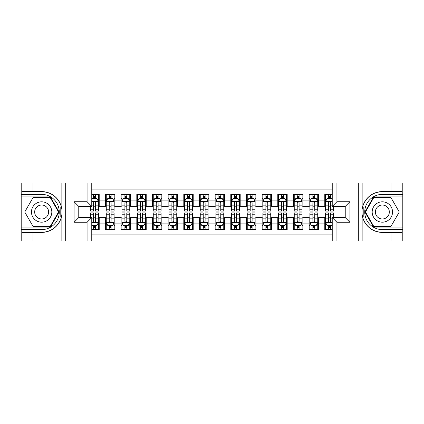 <?xml version="1.0" encoding="UTF-8"?>
<svg xmlns="http://www.w3.org/2000/svg" width="424" height="424" viewBox="0 0 424 424"><rect width="100%" height="100%" fill="white"/><g stroke="black" fill="none" stroke-linecap="round" stroke-linejoin="round"><path stroke-width="0.64" d="M91.77 240.98L332.231 240.98L332.231 217.56L345.231 217.56L345.231 206.44L332.231 206.44L332.231 183.02L91.77 183.02L91.77 206.44L78.769 206.44L78.769 217.56L91.77 217.56L91.77 240.98L33.03 240.98L33.03 232.405L41.642 232.405A20.405 20.405 0 0 0 61.125 218.058C62.323 214.025 62.323 209.986 61.125 205.942A20.405 20.405 0 0 0 41.642 191.595L33.03 191.595L33.03 183.02L21.2 183.02L21.2 227.116L50.371 227.116L59.1 212L50.371 196.884L21.2 196.884M332.231 194.377L324.789 194.377L324.789 200.096L318.525 200.096L318.525 206.361L324.789 206.361L324.789 200.096M318.525 200.096L318.525 194.377L309.123 194.377L309.123 200.096L302.858 200.096L302.858 206.361L309.123 206.361L309.123 200.096M302.858 200.096L302.858 194.377L293.456 194.377L293.456 200.096L287.191 200.096L287.191 206.361L293.456 206.361L293.456 200.096M287.191 200.096L287.191 194.377L277.794 194.377L277.794 200.096L271.53 200.096L271.53 206.361L277.794 206.361L277.794 200.096M271.53 200.096L271.53 194.377L262.127 194.377L262.127 200.096L255.863 200.096L255.863 206.361L262.127 206.361L262.127 200.096M255.863 200.096L255.863 194.377L246.461 194.377L246.461 200.096L240.196 200.096L240.196 206.361L246.461 206.361L246.461 200.096M240.196 200.096L240.196 194.377L230.799 194.377L230.799 200.096L224.535 200.096L224.535 206.361L230.799 206.361L230.799 200.096M224.535 200.096L224.535 194.377L215.132 194.377L215.132 200.096L208.868 200.096L208.868 206.361L215.132 206.361L215.132 200.096M208.868 200.096L208.868 194.377L199.466 194.377L199.466 200.096L193.201 200.096L193.201 206.361L199.466 206.361L199.466 200.096M193.201 200.096L193.201 194.377L183.804 194.377L183.804 200.096L177.539 200.096L177.539 206.361L183.804 206.361L183.804 200.096M177.539 200.096L177.539 194.377L168.137 194.377L168.137 200.096L161.873 200.096L161.873 206.361L168.137 206.361L168.137 200.096M161.873 200.096L161.873 194.377L152.47 194.377L152.47 200.096L146.206 200.096L146.206 206.361L152.47 206.361L152.47 200.096M146.206 200.096L146.206 194.377L136.809 194.377L136.809 200.096L130.544 200.096L130.544 206.361L136.809 206.361L136.809 200.096M130.544 200.096L130.544 194.377L121.142 194.377L121.142 200.096L114.878 200.096L114.878 206.361L121.142 206.361L121.142 200.096M114.878 200.096L114.878 194.377L105.475 194.377L105.475 206.361L99.211 206.361L99.211 194.377L91.77 194.377M91.77 229.623L99.211 229.623L99.211 217.639L105.475 217.639L105.475 229.623L114.878 229.623L114.878 217.639L121.142 217.639L121.142 223.904L114.878 223.904M121.142 223.904L121.142 229.623L130.544 229.623L130.544 217.639L136.809 217.639L136.809 223.904L130.544 223.904M136.809 223.904L136.809 229.623L146.206 229.623L146.206 217.639L152.47 217.639L152.47 223.904L146.206 223.904M152.47 223.904L152.47 229.623L161.873 229.623L161.873 217.639L168.137 217.639L168.137 223.904L161.873 223.904M168.137 223.904L168.137 229.623L177.539 229.623L177.539 217.639L183.804 217.639L183.804 223.904L177.539 223.904M183.804 223.904L183.804 229.623L193.201 229.623L193.201 217.639L199.466 217.639L199.466 223.904L193.201 223.904M199.466 223.904L199.466 229.623L208.868 229.623L208.868 217.639L215.132 217.639L215.132 223.904L208.868 223.904M215.132 223.904L215.132 229.623L224.535 229.623L224.535 217.639L230.799 217.639L230.799 223.904L224.535 223.904M230.799 223.904L230.799 229.623L240.196 229.623L240.196 217.639L246.461 217.639L246.461 223.904L240.196 223.904M246.461 223.904L246.461 229.623L255.863 229.623L255.863 217.639L262.127 217.639L262.127 223.904L255.863 223.904M262.127 223.904L262.127 229.623L271.53 229.623L271.53 217.639L277.794 217.639L277.794 223.904L271.53 223.904M277.794 223.904L277.794 229.623L287.191 229.623L287.191 217.639L293.456 217.639L293.456 223.904L287.191 223.904M293.456 223.904L293.456 229.623L302.858 229.623L302.858 217.639L309.123 217.639L309.123 223.904L302.858 223.904M309.123 223.904L309.123 229.623L318.525 229.623L318.525 217.639L324.789 217.639L324.789 223.904L318.525 223.904M332.231 189.131L91.77 189.131M91.77 234.869L332.231 234.869M324.789 223.904L324.789 229.623L332.231 229.623M78.848 206.44L78.848 217.56M345.152 217.56L345.152 206.44M93.572 198.294L95.453 198.294M98.426 198.294L99.211 198.294M93.572 206.202L95.453 206.202M98.426 206.202L99.211 206.202M93.572 217.798L95.453 217.798M98.426 217.798L99.211 217.798M93.572 225.706L95.453 225.706M98.426 225.706L99.211 225.706M105.475 206.202L106.26 206.202M109.238 206.202L111.12 206.202M114.093 206.202L114.878 206.202M105.475 198.294L106.26 198.294M109.238 198.294L111.12 198.294M114.093 198.294L114.878 198.294M105.475 217.798L106.26 217.798M109.238 217.798L111.12 217.798M114.093 217.798L114.878 217.798M105.475 225.706L106.26 225.706M109.238 225.706L111.12 225.706M114.093 225.706L114.878 225.706M121.142 217.798L121.927 217.798M124.905 217.798L126.781 217.798M129.76 217.798L130.544 217.798M121.142 225.706L121.927 225.706M124.905 225.706L126.781 225.706M129.76 225.706L130.544 225.706M121.142 198.294L121.927 198.294M124.905 198.294L126.781 198.294M129.76 198.294L130.544 198.294M121.142 206.202L121.927 206.202M124.905 206.202L126.781 206.202M129.76 206.202L130.544 206.202M136.809 217.798L137.593 217.798M140.567 217.798L142.448 217.798M145.421 217.798L146.206 217.798M136.809 225.706L137.593 225.706M140.567 225.706L142.448 225.706M145.421 225.706L146.206 225.706M136.809 198.294L137.593 198.294M140.567 198.294L142.448 198.294M145.421 198.294L146.206 198.294M136.809 206.202L137.593 206.202M140.567 206.202L142.448 206.202M145.421 206.202L146.206 206.202M152.47 217.798L153.255 217.798M156.233 217.798L158.115 217.798M161.088 217.798L161.873 217.798M152.47 225.706L153.255 225.706M156.233 225.706L158.115 225.706M161.088 225.706L161.873 225.706M152.47 198.294L153.255 198.294M156.233 198.294L158.115 198.294M161.088 198.294L161.873 198.294M152.47 206.202L153.255 206.202M156.233 206.202L158.115 206.202M161.088 206.202L161.873 206.202M168.137 217.798L168.922 217.798M171.895 217.798L173.776 217.798M176.755 217.798L177.539 217.798M168.137 225.706L168.922 225.706M171.895 225.706L173.776 225.706M176.755 225.706L177.539 225.706M168.137 198.294L168.922 198.294M171.895 198.294L173.776 198.294M176.755 198.294L177.539 198.294M168.137 206.202L168.922 206.202M171.895 206.202L173.776 206.202M176.755 206.202L177.539 206.202M183.804 217.798L184.588 217.798M187.562 217.798L189.443 217.798M192.417 217.798L193.201 217.798M183.804 225.706L184.588 225.706M187.562 225.706L189.443 225.706M192.417 225.706L193.201 225.706M183.804 198.294L184.588 198.294M187.562 198.294L189.443 198.294M192.417 198.294L193.201 198.294M183.804 206.202L184.588 206.202M187.562 206.202L189.443 206.202M192.417 206.202L193.201 206.202M199.466 217.798L200.25 217.798M203.228 217.798L205.11 217.798M208.083 217.798L208.868 217.798M199.466 225.706L200.25 225.706M203.228 225.706L205.11 225.706M208.083 225.706L208.868 225.706M199.466 198.294L200.25 198.294M203.228 198.294L205.11 198.294M208.083 198.294L208.868 198.294M199.466 206.202L200.25 206.202M203.228 206.202L205.11 206.202M208.083 206.202L208.868 206.202M215.132 217.798L215.917 217.798M218.89 217.798L220.772 217.798M223.75 217.798L224.535 217.798M215.132 225.706L215.917 225.706M218.89 225.706L220.772 225.706M223.75 225.706L224.535 225.706M215.132 198.294L215.917 198.294M218.89 198.294L220.772 198.294M223.75 198.294L224.535 198.294M215.132 206.202L215.917 206.202M218.89 206.202L220.772 206.202M223.75 206.202L224.535 206.202M230.799 217.798L231.584 217.798M234.557 217.798L236.438 217.798M239.412 217.798L240.196 217.798M230.799 225.706L231.584 225.706M234.557 225.706L236.438 225.706M239.412 225.706L240.196 225.706M230.799 198.294L231.584 198.294M234.557 198.294L236.438 198.294M239.412 198.294L240.196 198.294M230.799 206.202L231.584 206.202M234.557 206.202L236.438 206.202M239.412 206.202L240.196 206.202M246.461 217.798L247.245 217.798M250.224 217.798L252.105 217.798M255.078 217.798L255.863 217.798M246.461 225.706L247.245 225.706M250.224 225.706L252.105 225.706M255.078 225.706L255.863 225.706M246.461 198.294L247.245 198.294M250.224 198.294L252.105 198.294M255.078 198.294L255.863 198.294M246.461 206.202L247.245 206.202M250.224 206.202L252.105 206.202M255.078 206.202L255.863 206.202M262.127 217.798L262.912 217.798M265.885 217.798L267.767 217.798M270.745 217.798L271.53 217.798M262.127 225.706L262.912 225.706M265.885 225.706L267.767 225.706M270.745 225.706L271.53 225.706M262.127 198.294L262.912 198.294M265.885 198.294L267.767 198.294M270.745 198.294L271.53 198.294M262.127 206.202L262.912 206.202M265.885 206.202L267.767 206.202M270.745 206.202L271.53 206.202M277.794 217.798L278.579 217.798M281.552 217.798L283.433 217.798M286.407 217.798L287.191 217.798M277.794 225.706L278.579 225.706M281.552 225.706L283.433 225.706M286.407 225.706L287.191 225.706M277.794 198.294L278.579 198.294M281.552 198.294L283.433 198.294M286.407 198.294L287.191 198.294M277.794 206.202L278.579 206.202M281.552 206.202L283.433 206.202M286.407 206.202L287.191 206.202M293.456 217.798L294.24 217.798M297.219 217.798L299.095 217.798M302.074 217.798L302.858 217.798M293.456 225.706L294.24 225.706M297.219 225.706L299.095 225.706M302.074 225.706L302.858 225.706M293.456 198.294L294.24 198.294M297.219 198.294L299.095 198.294M302.074 198.294L302.858 198.294M293.456 206.202L294.24 206.202M297.219 206.202L299.095 206.202M302.074 206.202L302.858 206.202M309.123 217.798L309.907 217.798M312.88 217.798L314.762 217.798M317.74 217.798L318.525 217.798M309.123 225.706L309.907 225.706M312.88 225.706L314.762 225.706M317.74 225.706L318.525 225.706M309.123 198.294L309.907 198.294M312.88 198.294L314.762 198.294M317.74 198.294L318.525 198.294M309.123 206.202L309.907 206.202M312.88 206.202L314.762 206.202M317.74 206.202L318.525 206.202M324.789 217.798L325.574 217.798M328.547 217.798L330.429 217.798M324.789 225.706L325.574 225.706M328.547 225.706L330.429 225.706M324.789 198.294L325.574 198.294M328.547 198.294L330.429 198.294M324.789 206.202L325.574 206.202M328.547 206.202L330.429 206.202M95.453 196.413L93.572 196.413M90.598 209.785L90.598 211.062L93.572 211.062L93.572 209.785L90.598 209.785L90.598 206.44M97.292 199.232L98.426 199.232L98.426 211.062L95.453 211.062L95.453 202.677C94.828 201.474 94.202 201.474 93.572 202.677L93.572 209.785M98.426 199.232L98.426 194.377M98.426 201.506L96.863 198.374L92.162 198.374L91.77 199.153M93.572 198.374L93.572 194.377M95.453 194.377L95.453 198.374M93.572 227.587L95.453 227.587M91.77 224.847L92.162 225.626L96.863 225.626L98.426 222.494L98.426 212.938L95.453 212.938L95.453 214.215L98.426 214.215M98.426 222.494L98.426 229.623M90.598 217.56L90.598 212.938L93.572 212.938L93.572 221.323C94.197 222.526 94.822 222.526 95.453 221.323L95.453 214.215M95.453 225.626L95.453 229.623M93.572 229.623L93.572 225.626M46.735 203.181A10.181 10.181 0 0 0 32.823 206.907A10.181 10.181 0 0 0 36.554 220.819A10.181 10.181 0 0 0 50.461 217.093A10.181 10.181 0 0 0 46.735 203.181M45.13 205.963A6.97 6.97 0 0 0 35.605 208.513A6.97 6.97 0 0 0 38.16 218.037A6.97 6.97 0 0 0 47.679 215.487A6.97 6.97 0 0 0 45.13 205.963M50.101 226.649L33.189 226.649L24.73 212L33.189 197.351L50.101 197.351L58.554 212L50.101 226.649M387.446 203.181A10.181 10.181 0 0 0 373.539 206.907A10.181 10.181 0 0 0 377.265 220.819A10.181 10.181 0 0 0 391.177 217.093A10.181 10.181 0 0 0 387.446 203.181M385.84 205.963A6.97 6.97 0 0 0 376.321 208.513A6.97 6.97 0 0 0 378.871 218.037A6.97 6.97 0 0 0 388.395 215.487A6.97 6.97 0 0 0 385.84 205.963M390.811 226.649L373.899 226.649L365.446 212L373.899 197.351L390.811 197.351L399.27 212L390.811 226.649M60.791 216.701L61.496 216.701A20.405 20.405 0 0 0 61.501 207.304L60.796 207.304L60.791 216.823L61.469 216.823M33.03 183.02L61.125 183.02L61.125 205.942C57.728 196.959 51.23 192.178 41.642 191.595M41.642 232.405C51.23 231.822 57.728 227.041 61.125 218.058L61.125 240.98M87.074 240.98L87.074 222.261L74.068 222.261L74.068 201.739L87.074 201.739L87.074 183.02L65.688 183.02L65.688 240.98M33.03 240.98L21.2 240.98L21.2 227.116M21.2 229.623L41.642 229.623A17.623 17.623 0 0 0 59.265 212A17.623 17.623 0 0 0 41.642 194.377L21.2 194.377M61.125 183.02L65.688 183.02M87.074 183.02L91.77 183.02M33.03 232.405L22.064 232.405L22.064 240.98M33.03 191.595L22.064 191.595L22.064 183.02M87.074 222.261L91.77 217.56M74.068 222.261L78.769 217.56M74.068 201.739L78.769 206.44M87.074 201.739L91.77 206.44M60.796 207.304L61.469 207.182M61.973 213.749L62.037 211.279M61.835 209.053L61.724 208.391M363.209 207.299L362.504 207.299A20.405 20.405 0 0 0 362.499 216.696L363.204 216.696L363.209 207.177L362.531 207.177A20.405 20.405 0 0 1 382.358 191.595C372.77 192.178 366.272 196.959 362.875 205.942C361.677 209.975 361.677 214.014 362.875 218.058C366.272 227.041 372.77 231.822 382.358 232.405L390.97 232.405L390.97 240.98L402.8 240.98L402.8 196.884L373.629 196.884L364.9 212L373.629 227.116L402.8 227.116M363.204 216.696L362.531 216.818A20.405 20.405 0 0 0 382.358 232.405M332.231 183.02L390.97 183.02L390.97 191.595L382.358 191.595M336.926 183.02L336.926 201.739L349.933 201.739L349.933 222.261L336.926 222.261L336.926 240.98L358.312 240.98L358.312 183.02M362.875 218.058L362.875 240.98L390.97 240.98M390.97 183.02L402.8 183.02L402.8 196.884M402.8 194.377L382.358 194.377A17.623 17.623 0 0 0 364.735 212A17.623 17.623 0 0 0 382.358 229.623L402.8 229.623M362.875 240.98L358.312 240.98M336.926 240.98L332.231 240.98M390.97 191.595L401.936 191.595L401.936 183.02M390.97 232.405L401.936 232.405L401.936 240.98M336.926 201.739L332.231 206.44M349.933 201.739L345.231 206.44M349.933 222.261L345.231 217.56M336.926 222.261L332.231 217.56M362.027 210.251L361.964 212.721M362.165 214.947L362.276 215.609M111.12 196.413L109.238 196.413M114.093 209.785L111.12 209.785L111.12 211.062L114.093 211.062L114.093 201.506L112.53 198.374L107.829 198.374L106.26 201.506L106.26 211.062L109.238 211.062L109.238 209.785L106.26 209.785M106.26 201.506L106.26 194.377M114.093 201.506L114.093 194.377M109.238 198.374L109.238 194.377M111.12 194.377L111.12 198.374M111.12 209.785L111.12 202.677C110.489 201.474 109.864 201.474 109.238 202.677L109.238 209.785M126.781 196.413L124.905 196.413M129.76 209.785L126.781 209.785L126.781 211.062L129.76 211.062L129.76 201.506L128.191 198.374L123.49 198.374L121.927 201.506L121.927 211.062L124.905 211.062L124.905 209.785L121.927 209.785M121.927 201.506L121.927 194.377M129.76 201.506L129.76 194.377M124.905 198.374L124.905 194.377M126.781 194.377L126.781 198.374M126.781 209.785L126.781 202.677C126.156 201.474 125.531 201.474 124.905 202.677L124.905 209.785M142.448 196.413L140.567 196.413M145.421 209.785L142.448 209.785L142.448 211.062L145.421 211.062L145.421 201.506L143.858 198.374L139.157 198.374L137.593 201.506L137.593 211.062L140.567 211.062L140.567 209.785L137.593 209.785M137.593 201.506L137.593 194.377M145.421 201.506L145.421 194.377M140.567 198.374L140.567 194.377M142.448 194.377L142.448 198.374M142.448 209.785L142.448 202.677C141.823 201.474 141.197 201.474 140.567 202.677L140.567 209.785M158.115 196.413L156.233 196.413M161.088 209.785L158.115 209.785L158.115 211.062L161.088 211.062L161.088 201.506L159.525 198.374L154.824 198.374L153.255 201.506L153.255 211.062L156.233 211.062L156.233 209.785L153.255 209.785M153.255 201.506L153.255 194.377M161.088 201.506L161.088 194.377M156.233 198.374L156.233 194.377M158.115 194.377L158.115 198.374M158.115 209.785L158.115 202.677C157.484 201.474 156.859 201.474 156.233 202.677L156.233 209.785M109.238 227.587L111.12 227.587M106.26 214.215L109.238 214.215L109.238 212.938L106.26 212.938L106.26 222.494L107.829 225.626L112.53 225.626L114.093 222.494L114.093 212.938L111.12 212.938L111.12 214.215L114.093 214.215M114.093 222.494L114.093 229.623M106.26 222.494L106.26 229.623M111.12 225.626L111.12 229.623M109.238 229.623L109.238 225.626M109.238 214.215L109.238 221.323C109.864 222.526 110.489 222.526 111.12 221.323L111.12 214.215M124.905 227.587L126.781 227.587M121.927 214.215L124.905 214.215L124.905 212.938L121.927 212.938L121.927 222.494L123.49 225.626L128.191 225.626L129.76 222.494L129.76 212.938L126.781 212.938L126.781 214.215L129.76 214.215M129.76 222.494L129.76 229.623M121.927 222.494L121.927 229.623M126.781 225.626L126.781 229.623M124.905 229.623L124.905 225.626M124.905 214.215L124.905 221.323C125.531 222.526 126.156 222.526 126.781 221.323L126.781 214.215M140.567 227.587L142.448 227.587M137.593 214.215L140.567 214.215L140.567 212.938L137.593 212.938L137.593 222.494L139.157 225.626L143.858 225.626L145.421 222.494L145.421 212.938L142.448 212.938L142.448 214.215L145.421 214.215M145.421 222.494L145.421 229.623M137.593 222.494L137.593 229.623M142.448 225.626L142.448 229.623M140.567 229.623L140.567 225.626M140.567 214.215L140.567 221.323C141.192 222.526 141.817 222.526 142.448 221.323L142.448 214.215M156.233 227.587L158.115 227.587M153.255 214.215L156.233 214.215L156.233 212.938L153.255 212.938L153.255 222.494L154.824 225.626L159.525 225.626L161.088 222.494L161.088 212.938L158.115 212.938L158.115 214.215L161.088 214.215M161.088 222.494L161.088 229.623M153.255 222.494L153.255 229.623M158.115 225.626L158.115 229.623M156.233 229.623L156.233 225.626M156.233 214.215L156.233 221.323C156.859 222.526 157.484 222.526 158.115 221.323L158.115 214.215M173.776 196.413L171.895 196.413M176.755 209.785L173.776 209.785L173.776 211.062L176.755 211.062L176.755 201.506L175.186 198.374L170.485 198.374L168.922 201.506L168.922 211.062L171.895 211.062L171.895 209.785L168.922 209.785M168.922 201.506L168.922 194.377M176.755 201.506L176.755 194.377M171.895 198.374L171.895 194.377M173.776 194.377L173.776 198.374M173.776 209.785L173.776 202.677C173.151 201.474 172.526 201.474 171.895 202.677L171.895 209.785M171.895 227.587L173.776 227.587M168.922 214.215L171.895 214.215L171.895 212.938L168.922 212.938L168.922 222.494L170.485 225.626L175.186 225.626L176.755 222.494L176.755 212.938L173.776 212.938L173.776 214.215L176.755 214.215M176.755 222.494L176.755 229.623M168.922 222.494L168.922 229.623M173.776 225.626L173.776 229.623M171.895 229.623L171.895 225.626M171.895 214.215L171.895 221.323C172.526 222.526 173.151 222.526 173.776 221.323L173.776 214.215M189.443 196.413L187.562 196.413M192.417 209.785L189.443 209.785L189.443 211.062L192.417 211.062L192.417 201.506L190.853 198.374L186.152 198.374L184.588 201.506L184.588 211.062L187.562 211.062L187.562 209.785L184.588 209.785M184.588 201.506L184.588 194.377M192.417 201.506L192.417 194.377M187.562 198.374L187.562 194.377M189.443 194.377L189.443 198.374M189.443 209.785L189.443 202.677C188.818 201.474 188.192 201.474 187.562 202.677L187.562 209.785M187.562 227.587L189.443 227.587M184.588 214.215L187.562 214.215L187.562 212.938L184.588 212.938L184.588 222.494L186.152 225.626L190.853 225.626L192.417 222.494L192.417 212.938L189.443 212.938L189.443 214.215L192.417 214.215M192.417 222.494L192.417 229.623M184.588 222.494L184.588 229.623M189.443 225.626L189.443 229.623M187.562 229.623L187.562 225.626M187.562 214.215L187.562 221.323C188.187 222.526 188.812 222.526 189.443 221.323L189.443 214.215M205.11 196.413L203.228 196.413M208.083 209.785L205.11 209.785L205.11 211.062L208.083 211.062L208.083 201.506L206.52 198.374L201.819 198.374L200.25 201.506L200.25 211.062L203.228 211.062L203.228 209.785L200.25 209.785M200.25 201.506L200.25 194.377M208.083 201.506L208.083 194.377M203.228 198.374L203.228 194.377M205.11 194.377L205.11 198.374M205.11 209.785L205.11 202.677C204.479 201.474 203.854 201.474 203.228 202.677L203.228 209.785M203.228 227.587L205.11 227.587M200.25 214.215L203.228 214.215L203.228 212.938L200.25 212.938L200.25 222.494L201.819 225.626L206.52 225.626L208.083 222.494L208.083 212.938L205.11 212.938L205.11 214.215L208.083 214.215M208.083 222.494L208.083 229.623M200.25 222.494L200.25 229.623M205.11 225.626L205.11 229.623M203.228 229.623L203.228 225.626M203.228 214.215L203.228 221.323C203.854 222.526 204.479 222.526 205.11 221.323L205.11 214.215M220.772 196.413L218.89 196.413M223.75 209.785L220.772 209.785L220.772 211.062L223.75 211.062L223.75 201.506L222.181 198.374L217.48 198.374L215.917 201.506L215.917 211.062L218.89 211.062L218.89 209.785L215.917 209.785M215.917 201.506L215.917 194.377M223.75 201.506L223.75 194.377M218.89 198.374L218.89 194.377M220.772 194.377L220.772 198.374M220.772 209.785L220.772 202.677C220.146 201.474 219.521 201.474 218.89 202.677L218.89 209.785M218.89 227.587L220.772 227.587M215.917 214.215L218.89 214.215L218.89 212.938L215.917 212.938L215.917 222.494L217.48 225.626L222.181 225.626L223.75 222.494L223.75 212.938L220.772 212.938L220.772 214.215L223.75 214.215M223.75 222.494L223.75 229.623M215.917 222.494L215.917 229.623M220.772 225.626L220.772 229.623M218.89 229.623L218.89 225.626M218.89 214.215L218.89 221.323C219.521 222.526 220.146 222.526 220.772 221.323L220.772 214.215M236.438 196.413L234.557 196.413M239.412 209.785L236.438 209.785L236.438 211.062L239.412 211.062L239.412 201.506L237.848 198.374L233.147 198.374L231.584 201.506L231.584 211.062L234.557 211.062L234.557 209.785L231.584 209.785M231.584 201.506L231.584 194.377M239.412 201.506L239.412 194.377M234.557 198.374L234.557 194.377M236.438 194.377L236.438 198.374M236.438 209.785L236.438 202.677C235.813 201.474 235.188 201.474 234.557 202.677L234.557 209.785M234.557 227.587L236.438 227.587M231.584 214.215L234.557 214.215L234.557 212.938L231.584 212.938L231.584 222.494L233.147 225.626L237.848 225.626L239.412 222.494L239.412 212.938L236.438 212.938L236.438 214.215L239.412 214.215M239.412 222.494L239.412 229.623M231.584 222.494L231.584 229.623M236.438 225.626L236.438 229.623M234.557 229.623L234.557 225.626M234.557 214.215L234.557 221.323C235.182 222.526 235.808 222.526 236.438 221.323L236.438 214.215M252.105 196.413L250.224 196.413M255.078 209.785L252.105 209.785L252.105 211.062L255.078 211.062L255.078 201.506L253.515 198.374L248.814 198.374L247.245 201.506L247.245 211.062L250.224 211.062L250.224 209.785L247.245 209.785M247.245 201.506L247.245 194.377M255.078 201.506L255.078 194.377M250.224 198.374L250.224 194.377M252.105 194.377L252.105 198.374M252.105 209.785L252.105 202.677C251.474 201.474 250.849 201.474 250.224 202.677L250.224 209.785M250.224 227.587L252.105 227.587M247.245 214.215L250.224 214.215L250.224 212.938L247.245 212.938L247.245 222.494L248.814 225.626L253.515 225.626L255.078 222.494L255.078 212.938L252.105 212.938L252.105 214.215L255.078 214.215M255.078 222.494L255.078 229.623M247.245 222.494L247.245 229.623M252.105 225.626L252.105 229.623M250.224 229.623L250.224 225.626M250.224 214.215L250.224 221.323C250.849 222.526 251.474 222.526 252.105 221.323L252.105 214.215M267.767 196.413L265.885 196.413M270.745 209.785L267.767 209.785L267.767 211.062L270.745 211.062L270.745 201.506L269.176 198.374L264.475 198.374L262.912 201.506L262.912 211.062L265.885 211.062L265.885 209.785L262.912 209.785M262.912 201.506L262.912 194.377M270.745 201.506L270.745 194.377M265.885 198.374L265.885 194.377M267.767 194.377L267.767 198.374M267.767 209.785L267.767 202.677C267.141 201.474 266.516 201.474 265.885 202.677L265.885 209.785M265.885 227.587L267.767 227.587M262.912 214.215L265.885 214.215L265.885 212.938L262.912 212.938L262.912 222.494L264.475 225.626L269.176 225.626L270.745 222.494L270.745 212.938L267.767 212.938L267.767 214.215L270.745 214.215M270.745 222.494L270.745 229.623M262.912 222.494L262.912 229.623M267.767 225.626L267.767 229.623M265.885 229.623L265.885 225.626M265.885 214.215L265.885 221.323C266.516 222.526 267.141 222.526 267.767 221.323L267.767 214.215M283.433 196.413L281.552 196.413M286.407 209.785L283.433 209.785L283.433 211.062L286.407 211.062L286.407 201.506L284.843 198.374L280.142 198.374L278.579 201.506L278.579 211.062L281.552 211.062L281.552 209.785L278.579 209.785M278.579 201.506L278.579 194.377M286.407 201.506L286.407 194.377M281.552 198.374L281.552 194.377M283.433 194.377L283.433 198.374M283.433 209.785L283.433 202.677C282.808 201.474 282.183 201.474 281.552 202.677L281.552 209.785M281.552 227.587L283.433 227.587M278.579 214.215L281.552 214.215L281.552 212.938L278.579 212.938L278.579 222.494L280.142 225.626L284.843 225.626L286.407 222.494L286.407 212.938L283.433 212.938L283.433 214.215L286.407 214.215M286.407 222.494L286.407 229.623M278.579 222.494L278.579 229.623M283.433 225.626L283.433 229.623M281.552 229.623L281.552 225.626M281.552 214.215L281.552 221.323C282.177 222.526 282.803 222.526 283.433 221.323L283.433 214.215M299.095 196.413L297.219 196.413M302.074 209.785L299.095 209.785L299.095 211.062L302.074 211.062L302.074 201.506L300.51 198.374L295.809 198.374L294.24 201.506L294.24 211.062L297.219 211.062L297.219 209.785L294.24 209.785M294.24 201.506L294.24 194.377M302.074 201.506L302.074 194.377M297.219 198.374L297.219 194.377M299.095 194.377L299.095 198.374M299.095 209.785L299.095 202.677C298.469 201.474 297.844 201.474 297.219 202.677L297.219 209.785M297.219 227.587L299.095 227.587M294.24 214.215L297.219 214.215L297.219 212.938L294.24 212.938L294.24 222.494L295.809 225.626L300.51 225.626L302.074 222.494L302.074 212.938L299.095 212.938L299.095 214.215L302.074 214.215M302.074 222.494L302.074 229.623M294.24 222.494L294.24 229.623M299.095 225.626L299.095 229.623M297.219 229.623L297.219 225.626M297.219 214.215L297.219 221.323C297.844 222.526 298.469 222.526 299.095 221.323L299.095 214.215M314.762 196.413L312.88 196.413M317.74 209.785L314.762 209.785L314.762 211.062L317.74 211.062L317.74 201.506L316.171 198.374L311.47 198.374L309.907 201.506L309.907 211.062L312.88 211.062L312.88 209.785L309.907 209.785M309.907 201.506L309.907 194.377M317.74 201.506L317.74 194.377M312.88 198.374L312.88 194.377M314.762 194.377L314.762 198.374M314.762 209.785L314.762 202.677C314.136 201.474 313.511 201.474 312.88 202.677L312.88 209.785M312.88 227.587L314.762 227.587M309.907 214.215L312.88 214.215L312.88 212.938L309.907 212.938L309.907 222.494L311.47 225.626L316.171 225.626L317.74 222.494L317.74 212.938L314.762 212.938L314.762 214.215L317.74 214.215M317.74 222.494L317.74 229.623M309.907 222.494L309.907 229.623M314.762 225.626L314.762 229.623M312.88 229.623L312.88 225.626M312.88 214.215L312.88 221.323C313.511 222.526 314.136 222.526 314.762 221.323L314.762 214.215M330.429 196.413L328.547 196.413M332.231 199.153L331.838 198.374L327.137 198.374L325.574 201.506L325.574 211.062L328.547 211.062L328.547 209.785L325.574 209.785M325.574 201.506L325.574 194.377M333.402 206.44L333.402 211.062L330.429 211.062L330.429 202.677C329.803 201.474 329.178 201.474 328.547 202.677L328.547 209.785M328.547 198.374L328.547 194.377M330.429 194.377L330.429 198.374M328.547 227.587L330.429 227.587M333.402 214.215L333.402 212.938L330.429 212.938L330.429 214.215L333.402 214.215L333.402 217.56M326.708 224.768L325.574 224.768L325.574 212.938L328.547 212.938L328.547 221.323C329.172 222.526 329.798 222.526 330.429 221.323L330.429 214.215M325.574 224.768L325.574 229.623M325.574 222.494L327.137 225.626L331.838 225.626L332.231 224.847M330.429 225.626L330.429 229.623M328.547 229.623L328.547 225.626M105.475 223.904L99.211 223.904M105.475 200.096L99.211 200.096M98.389 201.427L91.77 201.427M98.426 209.785L95.453 209.785M93.572 205.137L91.77 205.137M98.426 205.137L95.453 205.137M95.453 197.409L93.572 197.409M91.77 222.573L98.389 222.573M98.426 224.768L97.292 224.768M90.598 214.215L93.572 214.215M95.453 218.864L98.426 218.864M91.77 218.864L93.572 218.864M93.572 226.591L95.453 226.591M362.875 183.02L362.875 205.942M114.056 201.427L106.302 201.427M106.26 199.232L107.399 199.232M112.959 199.232L114.093 199.232M109.238 205.137L106.26 205.137M114.093 205.137L111.12 205.137M111.12 197.409L109.238 197.409M129.718 201.427L121.964 201.427M121.927 199.232L123.061 199.232M128.626 199.232L129.76 199.232M124.905 205.137L121.927 205.137M129.76 205.137L126.781 205.137M126.781 197.409L124.905 197.409M145.384 201.427L137.63 201.427M137.593 199.232L138.728 199.232M144.287 199.232L145.421 199.232M140.567 205.137L137.593 205.137M145.421 205.137L142.448 205.137M142.448 197.409L140.567 197.409M161.051 201.427L153.297 201.427M153.255 199.232L154.394 199.232M159.954 199.232L161.088 199.232M156.233 205.137L153.255 205.137M161.088 205.137L158.115 205.137M158.115 197.409L156.233 197.409M106.302 222.573L114.056 222.573M114.093 224.768L112.959 224.768M107.399 224.768L106.26 224.768M111.12 218.864L114.093 218.864M106.26 218.864L109.238 218.864M109.238 226.591L111.12 226.591M121.964 222.573L129.718 222.573M129.76 224.768L128.626 224.768M123.061 224.768L121.927 224.768M126.781 218.864L129.76 218.864M121.927 218.864L124.905 218.864M124.905 226.591L126.781 226.591M137.63 222.573L145.384 222.573M145.421 224.768L144.287 224.768M138.728 224.768L137.593 224.768M142.448 218.864L145.421 218.864M137.593 218.864L140.567 218.864M140.567 226.591L142.448 226.591M153.297 222.573L161.051 222.573M161.088 224.768L159.954 224.768M154.394 224.768L153.255 224.768M158.115 218.864L161.088 218.864M153.255 218.864L156.233 218.864M156.233 226.591L158.115 226.591M176.713 201.427L168.959 201.427M168.922 199.232L170.056 199.232M175.621 199.232L176.755 199.232M171.895 205.137L168.922 205.137M176.755 205.137L173.776 205.137M173.776 197.409L171.895 197.409M168.959 222.573L176.713 222.573M176.755 224.768L175.621 224.768M170.056 224.768L168.922 224.768M173.776 218.864L176.755 218.864M168.922 218.864L171.895 218.864M171.895 226.591L173.776 226.591M192.379 201.427L184.626 201.427M184.588 199.232L185.723 199.232M191.282 199.232L192.417 199.232M187.562 205.137L184.588 205.137M192.417 205.137L189.443 205.137M189.443 197.409L187.562 197.409M184.626 222.573L192.379 222.573M192.417 224.768L191.282 224.768M185.723 224.768L184.588 224.768M189.443 218.864L192.417 218.864M184.588 218.864L187.562 218.864M187.562 226.591L189.443 226.591M208.046 201.427L200.292 201.427M200.25 199.232L201.384 199.232M206.949 199.232L208.083 199.232M203.228 205.137L200.25 205.137M208.083 205.137L205.11 205.137M205.11 197.409L203.228 197.409M200.292 222.573L208.046 222.573M208.083 224.768L206.949 224.768M201.384 224.768L200.25 224.768M205.11 218.864L208.083 218.864M200.25 218.864L203.228 218.864M203.228 226.591L205.11 226.591M223.708 201.427L215.954 201.427M215.917 199.232L217.051 199.232M222.616 199.232L223.75 199.232M218.89 205.137L215.917 205.137M223.75 205.137L220.772 205.137M220.772 197.409L218.89 197.409M215.954 222.573L223.708 222.573M223.75 224.768L222.616 224.768M217.051 224.768L215.917 224.768M220.772 218.864L223.75 218.864M215.917 218.864L218.89 218.864M218.89 226.591L220.772 226.591M239.375 201.427L231.621 201.427M231.584 199.232L232.718 199.232M238.277 199.232L239.412 199.232M234.557 205.137L231.584 205.137M239.412 205.137L236.438 205.137M236.438 197.409L234.557 197.409M231.621 222.573L239.375 222.573M239.412 224.768L238.277 224.768M232.718 224.768L231.584 224.768M236.438 218.864L239.412 218.864M231.584 218.864L234.557 218.864M234.557 226.591L236.438 226.591M255.041 201.427L247.287 201.427M247.245 199.232L248.379 199.232M253.944 199.232L255.078 199.232M250.224 205.137L247.245 205.137M255.078 205.137L252.105 205.137M252.105 197.409L250.224 197.409M247.287 222.573L255.041 222.573M255.078 224.768L253.944 224.768M248.379 224.768L247.245 224.768M252.105 218.864L255.078 218.864M247.245 218.864L250.224 218.864M250.224 226.591L252.105 226.591M270.703 201.427L262.949 201.427M262.912 199.232L264.046 199.232M269.606 199.232L270.745 199.232M265.885 205.137L262.912 205.137M270.745 205.137L267.767 205.137M267.767 197.409L265.885 197.409M262.949 222.573L270.703 222.573M270.745 224.768L269.606 224.768M264.046 224.768L262.912 224.768M267.767 218.864L270.745 218.864M262.912 218.864L265.885 218.864M265.885 226.591L267.767 226.591M286.37 201.427L278.616 201.427M278.579 199.232L279.713 199.232M285.273 199.232L286.407 199.232M281.552 205.137L278.579 205.137M286.407 205.137L283.433 205.137M283.433 197.409L281.552 197.409M278.616 222.573L286.37 222.573M286.407 224.768L285.273 224.768M279.713 224.768L278.579 224.768M283.433 218.864L286.407 218.864M278.579 218.864L281.552 218.864M281.552 226.591L283.433 226.591M302.036 201.427L294.283 201.427M294.24 199.232L295.374 199.232M300.939 199.232L302.074 199.232M297.219 205.137L294.24 205.137M302.074 205.137L299.095 205.137M299.095 197.409L297.219 197.409M294.283 222.573L302.036 222.573M302.074 224.768L300.939 224.768M295.374 224.768L294.24 224.768M299.095 218.864L302.074 218.864M294.24 218.864L297.219 218.864M297.219 226.591L299.095 226.591M317.698 201.427L309.944 201.427M309.907 199.232L311.041 199.232M316.601 199.232L317.74 199.232M312.88 205.137L309.907 205.137M317.74 205.137L314.762 205.137M314.762 197.409L312.88 197.409M309.944 222.573L317.698 222.573M317.74 224.768L316.601 224.768M311.041 224.768L309.907 224.768M314.762 218.864L317.74 218.864M309.907 218.864L312.88 218.864M312.88 226.591L314.762 226.591M332.231 201.427L325.611 201.427M325.574 199.232L326.708 199.232M333.402 209.785L330.429 209.785M328.547 205.137L325.574 205.137M332.231 205.137L330.429 205.137M330.429 197.409L328.547 197.409M325.611 222.573L332.231 222.573M325.574 214.215L328.547 214.215M330.429 218.864L332.231 218.864M325.574 218.864L328.547 218.864M328.547 226.591L330.429 226.591"/></g></svg>
